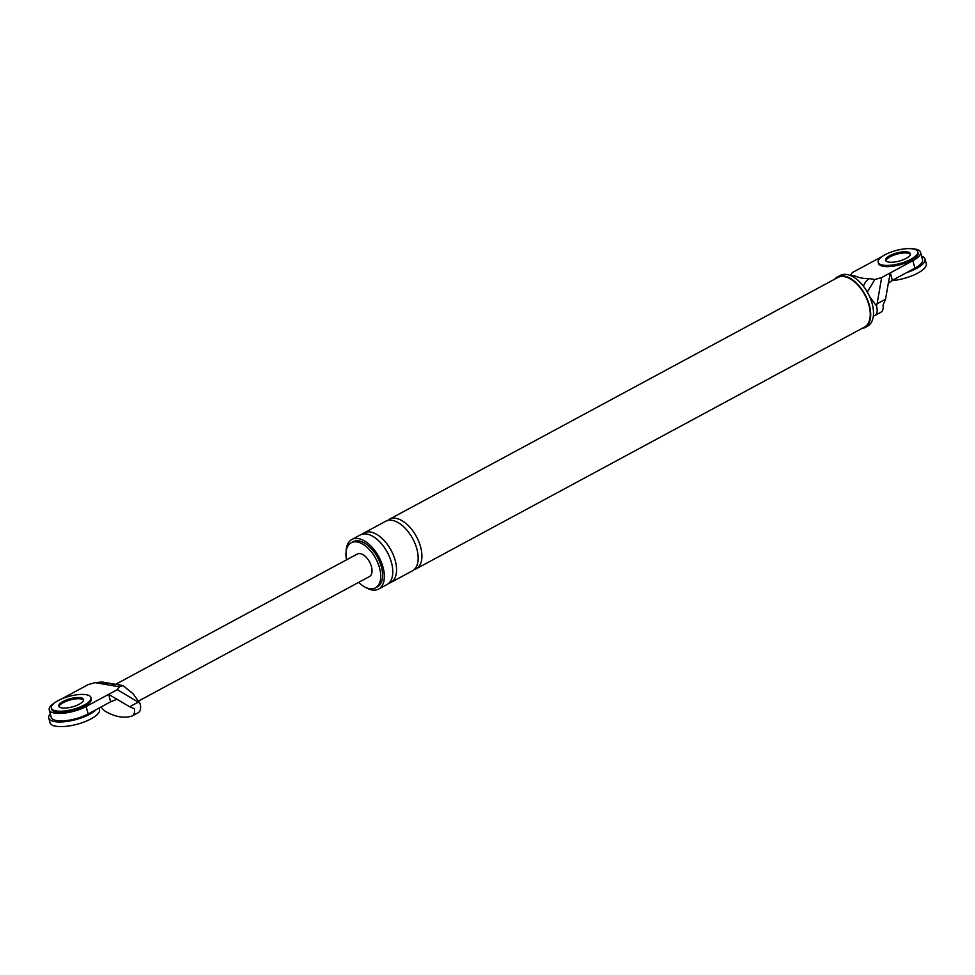 <?xml version="1.0" encoding="UTF-8"?>
<svg xmlns="http://www.w3.org/2000/svg" width="975" height="975" viewBox="0 0 975 975"><rect width="100%" height="100%" fill="white"/><g stroke="black" fill="none" stroke-linecap="round" stroke-linejoin="round"><path stroke-width="1.46" d="M921.582 256.169A25.606 8.482 165.1 0 1 925.007 259.082A25.606 8.482 165.1 0 1 906.689 272.598M925.007 259.082L926.25 263.75A25.606 8.482 165.1 0 1 891.918 280.642M878.182 262.287L878.487 263.457A20.475 6.788 -14.9 0 0 883.253 266.297A20.475 6.788 -14.9 0 0 906.019 262.811A20.475 6.788 -14.9 0 0 918.072 252.927L917.767 251.757A20.475 6.788 -14.9 0 0 913.002 248.918A20.475 6.788 -14.9 0 0 890.224 252.403A20.475 6.788 -14.9 0 0 878.182 262.287A20.475 6.788 -14.9 0 0 882.936 265.127A20.475 6.788 -14.9 0 0 905.714 261.641A20.475 6.788 -14.9 0 0 917.767 251.757M907.676 253.122A12.797 4.241 -14.9 0 0 894.27 254.999A12.797 4.241 -14.9 0 0 885.885 260.861A12.797 4.241 165.1 0 1 894.27 254.999A12.797 4.241 165.1 0 1 907.676 253.122A12.797 4.241 165.1 0 1 910.37 254.353A12.797 4.241 -14.9 0 0 907.676 253.122M888.578 262.092A12.797 4.241 -14.9 0 0 902.813 259.911A12.797 4.241 -14.9 0 0 910.345 253.732A12.797 4.241 -14.9 0 0 907.359 251.952A12.797 4.241 -14.9 0 0 893.137 254.134A12.797 4.241 -14.9 0 0 885.605 260.313A12.797 4.241 -14.9 0 0 888.578 262.092M96.293 709.556A25.606 8.482 165.1 0 1 54.698 721.585A25.606 8.482 165.1 0 1 48.75 718.039A25.606 8.482 165.1 0 1 50.273 713.81M99.072 708.057L99.474 709.532A25.606 8.482 165.1 0 1 84.411 721.89A25.606 8.482 165.1 0 1 55.941 726.253A25.606 8.482 165.1 0 1 49.993 722.707L48.75 718.039M51.395 708.082L51.712 709.252A20.475 6.788 -14.9 0 0 56.465 712.091A20.475 6.788 -14.9 0 0 79.243 708.606A20.475 6.788 -14.9 0 0 91.297 698.722L90.98 697.552A20.475 6.788 -14.9 0 0 86.227 694.712A20.475 6.788 -14.9 0 0 63.448 698.197A20.475 6.788 -14.9 0 0 51.395 708.082A20.475 6.788 -14.9 0 0 56.16 710.921A20.475 6.788 -14.9 0 0 78.938 707.436A20.475 6.788 -14.9 0 0 90.98 697.552M80.901 698.917A12.797 4.241 -14.9 0 0 67.494 700.793A12.797 4.241 -14.9 0 0 59.097 706.656A12.797 4.241 -14.9 0 1 67.494 700.793A12.797 4.241 -14.9 0 1 80.901 698.917A12.797 4.241 -14.9 0 1 83.594 700.135A12.797 4.241 -14.9 0 0 80.901 698.917M61.791 707.887A12.797 4.241 -14.9 0 0 76.026 705.705A12.797 4.241 -14.9 0 0 83.558 699.526A12.797 4.241 -14.9 0 0 80.584 697.747A12.797 4.241 -14.9 0 0 66.349 699.928A12.797 4.241 -14.9 0 0 58.817 706.107A12.797 4.241 -14.9 0 0 61.791 707.887M882.277 256.425L852.43 272.512L850.383 275.34L855.757 276.266C858.89 277.826 863.436 278.606 869.395 278.618L874.782 279.545L881.668 277.546L877.098 303.773L885.519 299.228L883.045 305.126A11.261 6.216 -118.3 0 1 880.9 312.232L874.892 315.473A11.261 6.216 61.7 0 1 874.307 315.717A67.385 37.196 -118.3 0 1 873.356 315.997M911.747 248.747A23.034 7.629 165.1 0 1 920.546 252.269L922.533 259.74A23.034 7.629 165.1 0 1 914.879 268.174L892.332 280.337L890.346 272.866L881.668 277.546M892.332 280.337L888.31 283.359L890.346 272.866L912.892 260.703A23.034 7.629 165.1 0 0 920.546 252.269M869.59 296.534L876.464 306.028A11.261 6.216 61.7 0 1 874.892 315.473M876.464 306.028L877.098 303.773M863.436 286.26A12.797 9.799 -80.2 0 1 869.395 278.618M854.051 277.424A12.797 9.799 -80.2 0 1 855.757 276.266M874.782 279.545L867.311 292.086M888.31 283.359L885.519 299.228M861.571 328.66A28.799 15.892 -118.3 0 0 864.813 327.637L867.628 326.125A28.799 15.892 -118.3 0 0 870.431 298.521A28.799 15.892 -118.3 0 0 846.97 274.511A28.799 15.892 -118.3 0 0 840.292 275.425L837.476 276.937A28.799 15.892 -118.3 0 0 834.844 279.082M864.813 327.637A28.799 15.892 -118.3 0 0 867.616 300.044A28.799 15.892 -118.3 0 0 844.155 276.035A28.799 15.892 -118.3 0 0 837.476 276.937M389.439 519.248L837.781 277.509A28.165 15.539 61.7 0 1 844.313 276.62A28.165 15.539 61.7 0 1 867.25 300.093A28.165 15.539 61.7 0 1 864.508 327.076L416.167 568.815A28.165 15.539 -118.3 0 0 418.909 541.832A28.165 15.539 -118.3 0 0 395.972 518.359A28.165 15.539 -118.3 0 0 389.439 519.248A28.165 15.539 -118.3 0 0 387.684 520.492M358.642 582.38A25.606 14.125 -118.3 0 0 369.549 588.656A25.606 14.125 -118.3 0 0 375.497 587.84A25.606 14.125 -118.3 0 0 377.983 563.306A25.606 14.125 -118.3 0 0 357.13 541.966A25.606 14.125 -118.3 0 0 351.195 542.77A25.606 14.125 -118.3 0 0 346.503 559.845M365.174 587.157A28.165 15.539 -118.3 0 0 372.06 589.972A28.165 15.539 -118.3 0 0 378.592 589.083A28.165 15.539 -118.3 0 0 381.335 562.1A28.165 15.539 -118.3 0 0 358.386 538.614A28.165 15.539 -118.3 0 0 351.853 539.504A28.165 15.539 -118.3 0 0 346.101 551.777M375.497 587.84L377.374 586.828A25.606 14.125 -118.3 0 0 379.86 562.295A25.606 14.125 -118.3 0 0 359.007 540.954A25.606 14.125 -118.3 0 0 353.072 541.759L351.195 542.77M414.168 569.595A28.165 15.539 -118.3 0 0 416.167 568.815M388.793 583.269A28.165 15.539 -118.3 0 0 390.804 582.502L412.413 570.85A28.165 15.539 -118.3 0 0 415.155 543.867A28.165 15.539 -118.3 0 0 392.218 520.382A28.165 15.539 -118.3 0 0 385.686 521.272L364.077 532.923A28.165 15.539 -118.3 0 0 362.322 534.166M378.592 589.083L387.038 584.525A28.165 15.539 -118.3 0 0 389.781 557.542A28.165 15.539 -118.3 0 0 366.844 534.056A28.165 15.539 -118.3 0 0 360.311 534.946L351.853 539.504M390.804 582.502A28.165 15.539 -118.3 0 0 393.547 555.518A28.165 15.539 -118.3 0 0 370.61 532.033A28.165 15.539 -118.3 0 0 364.077 532.923M55.124 702.475A23.034 7.629 -14.9 0 0 49.237 709.91L51.224 717.381A23.034 7.629 -14.9 0 0 65.093 720.72A23.034 7.629 -14.9 0 0 88.103 713.968L110.65 701.805L108.664 694.334L117.353 689.654L139.888 703.182L132.953 693.615L122.947 685.583L119.401 686.827L110.833 685.352A12.797 9.799 -80.2 0 1 116.11 684.413L122.947 685.583M138.084 702.244L129.663 706.777L134.428 708.764A11.261 6.216 61.7 0 1 132.295 715.869A11.261 6.216 61.7 0 1 131.71 716.125A67.385 37.196 61.7 0 1 105.958 711.689A11.261 6.216 61.7 0 1 101.095 706.96M129.663 706.777L108.664 694.334L86.117 706.497A23.034 7.629 -14.9 0 1 63.107 713.249A23.034 7.629 -14.9 0 1 49.237 709.91M110.833 685.352L95.002 682.634L88.116 684.633L61.401 699.038M95.002 682.634L102.022 681.988L108.847 683.158A12.797 9.799 -80.2 0 0 103.569 684.109M117.353 689.654L119.401 686.827M110.65 701.805L117.097 699.197M120.035 685.096A12.797 7.069 -118.3 0 0 117.841 684.34A12.797 7.069 -118.3 0 0 115.867 684.365M115.647 684.316L357.264 554.044A12.797 7.069 61.7 0 1 360.238 553.642A12.797 7.069 61.7 0 1 370.671 564.306A12.797 7.069 61.7 0 1 369.415 576.578L138.401 701.135M139.888 703.182A11.261 6.216 61.7 0 1 138.304 712.628L132.295 715.869M914.879 268.174L912.892 260.703M88.103 713.968L86.117 706.497M116.11 684.413L108.847 683.158"/></g></svg>
